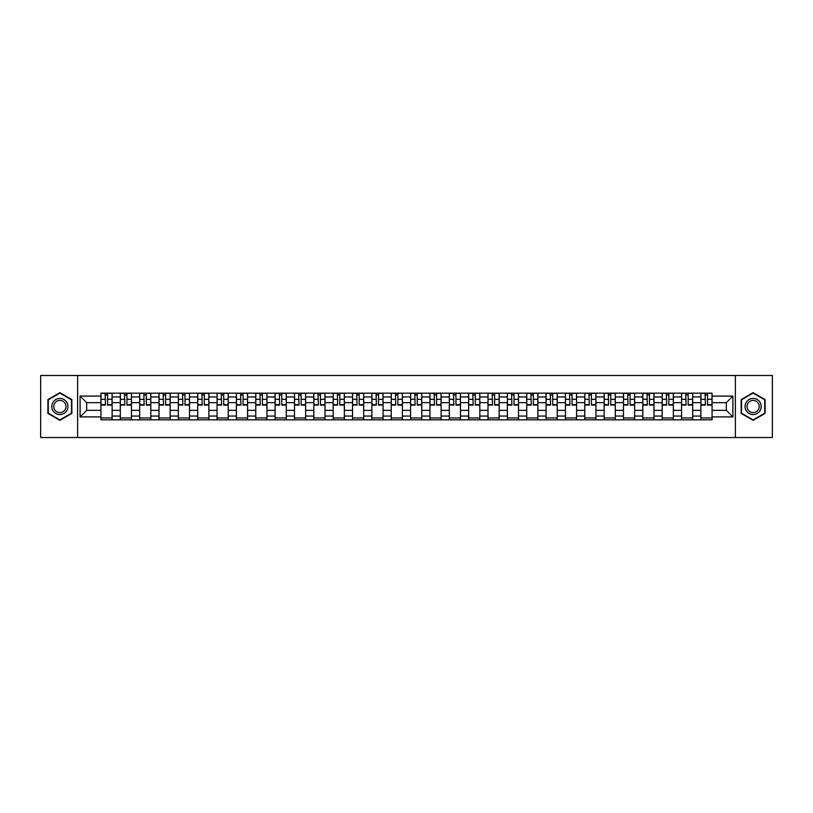 <?xml version="1.0" encoding="UTF-8"?>
<svg xmlns="http://www.w3.org/2000/svg" width="813" height="813" viewBox="0 0 813 813"><rect width="100%" height="100%" fill="white"/><g stroke="black" fill="none" stroke-linecap="round" stroke-linejoin="round"><path stroke-width="1.22" d="M735.379 437.516L772.35 437.516L772.35 375.484L40.65 375.484L40.65 437.516L735.379 437.516L735.379 375.484M120.294 419.833L120.294 396.947L112.113 396.947L112.113 419.833M112.113 396.947L112.113 393.167M120.294 396.947L120.294 393.167M131.462 393.167L131.462 419.833M139.653 419.833L139.653 393.167M150.812 393.167L150.812 419.833M159.002 419.833L159.002 393.167M170.171 393.167L170.171 419.833M178.352 419.833L178.352 393.167M189.52 393.167L189.52 419.833M197.711 419.833L197.711 393.167M208.87 393.167L208.87 419.833M217.061 419.833L217.061 393.167M228.229 393.167L228.229 419.833M236.41 419.833L236.41 393.167M247.579 393.167L247.579 419.833M255.77 419.833L255.77 393.167M266.938 393.167L266.938 419.833M275.119 419.833L275.119 393.167M286.288 393.167L286.288 419.833M294.479 419.833L294.479 393.167M305.637 393.167L305.637 419.833M313.828 419.833L313.828 393.167M324.997 393.167L324.997 419.833M333.178 419.833L333.178 393.167M344.346 393.167L344.346 419.833M352.537 419.833L352.537 393.167M363.696 393.167L363.696 419.833M371.887 419.833L371.887 393.167M383.055 393.167L383.055 419.833M391.236 419.833L391.236 393.167M402.405 393.167L402.405 419.833M410.595 419.833L410.595 393.167M421.764 393.167L421.764 419.833M429.945 419.833L429.945 393.167M441.113 393.167L441.113 419.833M449.304 419.833L449.304 393.167M460.463 393.167L460.463 419.833M468.654 419.833L468.654 393.167M479.822 393.167L479.822 419.833M488.003 419.833L488.003 393.167M499.172 393.167L499.172 419.833M507.363 419.833L507.363 393.167M518.521 393.167L518.521 419.833M526.712 419.833L526.712 393.167M537.881 393.167L537.881 419.833M546.062 419.833L546.062 393.167M557.23 393.167L557.23 419.833M565.421 419.833L565.421 393.167M576.59 393.167L576.59 419.833M584.771 419.833L584.771 393.167M595.939 393.167L595.939 419.833M604.13 419.833L604.13 393.167M615.289 393.167L615.289 419.833M623.48 419.833L623.48 393.167M634.648 393.167L634.648 419.833M642.829 419.833L642.829 393.167M653.998 393.167L653.998 419.833M662.189 419.833L662.189 393.167M673.347 393.167L673.347 419.833M681.538 419.833L681.538 393.167M692.706 393.167L692.706 419.833M700.887 419.833L700.887 393.167M700.887 410.341L692.706 410.341M681.538 410.341L673.347 410.341M662.189 410.341L653.998 410.341M642.829 410.341L634.648 410.341M623.48 410.341L615.289 410.341M604.13 410.341L595.939 410.341M584.771 410.341L576.59 410.341M565.421 410.341L557.23 410.341M546.062 410.341L537.881 410.341M526.712 410.341L518.521 410.341M507.363 410.341L499.172 410.341M488.003 410.341L479.822 410.341M468.654 410.341L460.463 410.341M449.304 410.341L441.113 410.341M429.945 410.341L421.764 410.341M410.595 410.341L402.405 410.341M391.236 410.341L383.055 410.341M371.887 410.341L363.696 410.341M352.537 410.341L344.346 410.341M333.178 410.341L324.997 410.341M313.828 410.341L305.637 410.341M294.479 410.341L286.288 410.341M275.119 410.341L266.938 410.341M255.77 410.341L247.579 410.341M236.41 410.341L228.229 410.341M217.061 410.341L208.87 410.341M197.711 410.341L189.52 410.341M178.352 410.341L170.171 410.341M159.002 410.341L150.812 410.341M139.653 410.341L131.462 410.341M120.294 410.341L112.113 410.341M700.887 402.659L692.706 402.659M681.538 402.659L673.347 402.659M662.189 402.659L653.998 402.659M642.829 402.659L634.648 402.659M623.48 402.659L615.289 402.659M604.13 402.659L595.939 402.659M584.771 402.659L576.59 402.659M565.421 402.659L557.23 402.659M546.062 402.659L537.881 402.659M526.712 402.659L518.521 402.659M507.363 402.659L499.172 402.659M488.003 402.659L479.822 402.659M468.654 402.659L460.463 402.659M449.304 402.659L441.113 402.659M429.945 402.659L421.764 402.659M410.595 402.659L402.405 402.659M391.236 402.659L383.055 402.659M371.887 402.659L363.696 402.659M352.537 402.659L344.346 402.659M333.178 402.659L324.997 402.659M313.828 402.659L305.637 402.659M294.479 402.659L286.288 402.659M275.119 402.659L266.938 402.659M255.77 402.659L247.579 402.659M236.41 402.659L228.229 402.659M217.061 402.659L208.87 402.659M197.711 402.659L189.52 402.659M178.352 402.659L170.171 402.659M159.002 402.659L150.812 402.659M139.653 402.659L131.462 402.659M120.294 402.659L112.113 402.659M86.676 410.341L100.944 410.341L100.944 402.659L86.676 402.659L86.676 410.341L80.101 416.917L80.101 396.083L100.944 396.083L100.944 402.659M712.056 402.659L712.056 410.341L726.324 410.341L726.324 402.659L712.056 402.659L712.056 393.167L100.944 393.167L100.944 396.083M712.056 396.083L732.899 396.083L732.899 416.917L712.056 416.917L712.056 410.341M100.944 410.341L100.944 419.833L712.056 419.833L712.056 416.917M100.944 416.917L80.101 416.917M77.621 437.516L77.621 375.484M71.849 399.59L59.877 392.679L47.906 399.59L47.906 413.411L59.877 420.321L71.849 413.411L71.849 399.59M765.094 399.59L753.123 392.679L741.151 399.59L741.151 413.411L753.123 420.321L765.094 413.411L765.094 399.59M112.113 417.973L100.944 417.973M105.466 395.027L107.58 395.027M131.462 417.973L120.294 417.973M124.826 395.027L126.93 395.027M150.812 417.973L139.653 417.973M144.175 395.027L146.289 395.027M170.171 417.973L159.002 417.973M163.535 395.027L165.639 395.027M189.52 417.973L178.352 417.973M182.884 395.027L184.988 395.027M208.87 417.973L197.711 417.973M202.234 395.027L204.348 395.027M228.229 417.973L217.061 417.973M221.593 395.027L223.697 395.027M247.579 417.973L236.41 417.973M240.943 395.027L243.057 395.027M266.938 417.973L255.77 417.973M260.292 395.027L262.406 395.027M286.288 417.973L275.119 417.973M279.652 395.027L281.755 395.027M305.637 417.973L294.479 417.973M299.001 395.027L301.115 395.027M324.997 417.973L313.828 417.973M318.361 395.027L320.464 395.027M344.346 417.973L333.178 417.973M337.71 395.027L339.814 395.027M363.696 417.973L352.537 417.973M357.059 395.027L359.173 395.027M383.055 417.973L371.887 417.973M376.419 395.027L378.523 395.027M402.405 417.973L391.236 417.973M395.768 395.027L397.882 395.027M421.764 417.973L410.595 417.973M415.118 395.027L417.232 395.027M441.113 417.973L429.945 417.973M434.477 395.027L436.581 395.027M460.463 417.973L449.304 417.973M453.827 395.027L455.941 395.027M479.822 417.973L468.654 417.973M473.186 395.027L475.29 395.027M499.172 417.973L488.003 417.973M492.536 395.027L494.639 395.027M518.521 417.973L507.363 417.973M511.885 395.027L513.999 395.027M537.881 417.973L526.712 417.973M531.245 395.027L533.348 395.027M557.23 417.973L546.062 417.973M550.594 395.027L552.708 395.027M576.59 417.973L565.421 417.973M569.943 395.027L572.057 395.027M595.939 417.973L584.771 417.973M589.303 395.027L591.407 395.027M615.289 417.973L604.13 417.973M608.652 395.027L610.766 395.027M634.648 417.973L623.48 417.973M628.012 395.027L630.116 395.027M653.998 417.973L642.829 417.973M647.361 395.027L649.465 395.027M673.347 417.973L662.189 417.973M666.711 395.027L668.825 395.027M692.706 417.973L681.538 417.973M686.07 395.027L688.174 395.027M712.056 417.973L700.887 417.973M705.42 395.027L707.534 395.027M80.101 396.083L86.676 402.659M726.324 410.341L732.899 416.917M726.324 402.659L732.899 396.083M107.58 405.077L107.58 393.289L112.042 393.289L112.042 405.077L107.58 405.077M105.466 394.905L107.58 394.905M107.956 393.289L101.005 393.289L101.005 405.077L105.466 405.077L105.101 393.289M126.93 405.077L126.93 393.289L131.401 393.289L131.401 405.077L126.93 405.077M124.826 394.905L126.93 394.905M127.306 393.289L120.354 393.289L120.354 405.077L124.826 405.077L124.45 393.289M146.289 405.077L146.289 393.289L150.751 393.289L150.751 405.077L146.289 405.077M144.175 394.905L146.289 394.905M146.655 393.289L139.714 393.289L139.714 405.077L144.175 405.077L143.81 393.289M165.639 405.077L165.639 393.289L170.11 393.289L170.11 405.077L165.639 405.077M163.535 394.905L165.639 394.905M166.015 393.289L159.063 393.289L159.063 405.077L163.535 405.077L163.159 393.289M52.896 410.535A8.059 8.059 0 0 0 63.912 413.482A8.059 8.059 0 0 0 66.859 402.465A8.059 8.059 0 0 0 55.843 399.518A8.059 8.059 0 0 0 52.896 410.535M54.593 409.549A6.108 6.108 0 0 0 62.936 411.785A6.108 6.108 0 0 0 65.162 403.451A6.108 6.108 0 0 0 56.829 401.216A6.108 6.108 0 0 0 54.593 409.549M59.877 393.106L71.483 399.803L71.483 413.197L59.877 419.894L48.282 413.197L48.282 399.803L59.877 393.106M746.141 410.535A8.059 8.059 0 0 0 757.157 413.482A8.059 8.059 0 0 0 760.104 402.465A8.059 8.059 0 0 0 749.088 399.518A8.059 8.059 0 0 0 746.141 410.535M747.838 409.549A6.108 6.108 0 0 0 756.171 411.785A6.108 6.108 0 0 0 758.407 403.451A6.108 6.108 0 0 0 750.064 401.216A6.108 6.108 0 0 0 747.838 409.549M753.123 393.106L764.718 399.803L764.718 413.197L753.123 419.894L741.517 413.197L741.517 399.803L753.123 393.106M184.988 405.077L184.988 393.289L189.459 393.289L189.459 405.077L184.988 405.077M182.884 394.905L184.988 394.905M185.364 393.289L178.413 393.289L178.413 405.077L182.884 405.077L182.508 393.289M204.348 405.077L204.348 393.289L208.809 393.289L208.809 405.077L204.348 405.077M202.234 394.905L204.348 394.905M204.713 393.289L197.772 393.289L197.772 405.077L202.234 405.077L201.868 393.289M223.697 405.077L223.697 393.289L228.168 393.289L228.168 405.077L223.697 405.077M221.593 394.905L223.697 394.905M224.073 393.289L217.122 393.289L217.122 405.077L221.593 405.077L221.217 393.289M243.057 405.077L243.057 393.289L247.518 393.289L247.518 405.077L243.057 405.077M240.943 394.905L243.057 394.905M243.422 393.289L236.481 393.289L236.481 405.077L240.943 405.077L240.567 393.289M262.406 405.077L262.406 393.289L266.867 393.289L266.867 405.077L262.406 405.077M260.292 394.905L262.406 394.905M262.782 393.289L255.831 393.289L255.831 405.077L260.292 405.077L259.926 393.289M281.755 405.077L281.755 393.289L286.227 393.289L286.227 405.077L281.755 405.077M279.652 394.905L281.755 394.905M282.131 393.289L275.18 393.289L275.18 405.077L279.652 405.077L279.276 393.289M301.115 405.077L301.115 393.289L305.576 393.289L305.576 405.077L301.115 405.077M299.001 394.905L301.115 394.905M301.481 393.289L294.54 393.289L294.54 405.077L299.001 405.077L298.635 393.289M320.464 405.077L320.464 393.289L324.936 393.289L324.936 405.077L320.464 405.077M318.361 394.905L320.464 394.905M320.84 393.289L313.889 393.289L313.889 405.077L318.361 405.077L317.985 393.289M339.814 405.077L339.814 393.289L344.285 393.289L344.285 405.077L339.814 405.077M337.71 394.905L339.814 394.905M340.19 393.289L333.239 393.289L333.239 405.077L337.71 405.077L337.334 393.289M359.173 405.077L359.173 393.289L363.635 393.289L363.635 405.077L359.173 405.077M357.059 394.905L359.173 394.905M359.539 393.289L352.598 393.289L352.598 405.077L357.059 405.077L356.694 393.289M378.523 405.077L378.523 393.289L382.994 393.289L382.994 405.077L378.523 405.077M376.419 394.905L378.523 394.905M378.899 393.289L371.948 393.289L371.948 405.077L376.419 405.077L376.043 393.289M397.882 405.077L397.882 393.289L402.344 393.289L402.344 405.077L397.882 405.077M395.768 394.905L397.882 394.905M398.248 393.289L391.307 393.289L391.307 405.077L395.768 405.077L395.392 393.289M417.232 405.077L417.232 393.289L421.693 393.289L421.693 405.077L417.232 405.077M415.118 394.905L417.232 394.905M417.608 393.289L410.656 393.289L410.656 405.077L415.118 405.077L414.752 393.289M436.581 405.077L436.581 393.289L441.053 393.289L441.053 405.077L436.581 405.077M434.477 394.905L436.581 394.905M436.957 393.289L430.006 393.289L430.006 405.077L434.477 405.077L434.101 393.289M455.941 405.077L455.941 393.289L460.402 393.289L460.402 405.077L455.941 405.077M453.827 394.905L455.941 394.905M456.306 393.289L449.365 393.289L449.365 405.077L453.827 405.077L453.461 393.289M475.29 405.077L475.29 393.289L479.761 393.289L479.761 405.077L475.29 405.077M473.186 394.905L475.29 394.905M475.666 393.289L468.715 393.289L468.715 405.077L473.186 405.077L472.81 393.289M494.639 405.077L494.639 393.289L499.111 393.289L499.111 405.077L494.639 405.077M492.536 394.905L494.639 394.905M495.015 393.289L488.064 393.289L488.064 405.077L492.536 405.077L492.16 393.289M513.999 405.077L513.999 393.289L518.46 393.289L518.46 405.077L513.999 405.077M511.885 394.905L513.999 394.905M514.365 393.289L507.424 393.289L507.424 405.077L511.885 405.077L511.519 393.289M533.348 405.077L533.348 393.289L537.82 393.289L537.82 405.077L533.348 405.077M531.245 394.905L533.348 394.905M533.724 393.289L526.773 393.289L526.773 405.077L531.245 405.077L530.869 393.289M552.708 405.077L552.708 393.289L557.169 393.289L557.169 405.077L552.708 405.077M550.594 394.905L552.708 394.905M553.074 393.289L546.133 393.289L546.133 405.077L550.594 405.077L550.218 393.289M572.057 405.077L572.057 393.289L576.519 393.289L576.519 405.077L572.057 405.077M569.943 394.905L572.057 394.905M572.433 393.289L565.482 393.289L565.482 405.077L569.943 405.077L569.578 393.289M591.407 405.077L591.407 393.289L595.878 393.289L595.878 405.077L591.407 405.077M589.303 394.905L591.407 394.905M591.783 393.289L584.832 393.289L584.832 405.077L589.303 405.077L588.927 393.289M610.766 405.077L610.766 393.289L615.228 393.289L615.228 405.077L610.766 405.077M608.652 394.905L610.766 394.905M611.132 393.289L604.191 393.289L604.191 405.077L608.652 405.077L608.287 393.289M630.116 405.077L630.116 393.289L634.587 393.289L634.587 405.077L630.116 405.077M628.012 394.905L630.116 394.905M630.492 393.289L623.541 393.289L623.541 405.077L628.012 405.077L627.636 393.289M649.465 405.077L649.465 393.289L653.937 393.289L653.937 405.077L649.465 405.077M647.361 394.905L649.465 394.905M649.841 393.289L642.89 393.289L642.89 405.077L647.361 405.077L646.985 393.289M668.825 405.077L668.825 393.289L673.286 393.289L673.286 405.077L668.825 405.077M666.711 394.905L668.825 394.905M669.19 393.289L662.249 393.289L662.249 405.077L666.711 405.077L666.345 393.289M688.174 405.077L688.174 393.289L692.646 393.289L692.646 405.077L688.174 405.077M686.07 394.905L688.174 394.905M688.55 393.289L681.599 393.289L681.599 405.077L686.07 405.077L685.694 393.289M707.534 405.077L707.534 393.289L711.995 393.289L711.995 405.077L707.534 405.077M705.42 394.905L707.534 394.905M707.899 393.289L700.958 393.289L700.958 405.077L705.42 405.077L705.044 393.289M681.538 396.947L673.347 396.947M662.189 396.947L653.998 396.947M642.829 396.947L634.648 396.947M623.48 396.947L615.289 396.947M604.13 396.947L595.939 396.947M584.771 396.947L576.59 396.947M565.421 396.947L557.23 396.947M546.062 396.947L537.881 396.947M526.712 396.947L518.521 396.947M507.363 396.947L499.172 396.947M488.003 396.947L479.822 396.947M468.654 396.947L460.463 396.947M449.304 396.947L441.113 396.947M429.945 396.947L421.764 396.947M410.595 396.947L402.405 396.947M391.236 396.947L383.055 396.947M371.887 396.947L363.696 396.947M352.537 396.947L344.346 396.947M333.178 396.947L324.997 396.947M313.828 396.947L305.637 396.947M294.479 396.947L286.288 396.947M275.119 396.947L266.938 396.947M255.77 396.947L247.579 396.947M236.41 396.947L228.229 396.947M217.061 396.947L208.87 396.947M197.711 396.947L189.52 396.947M178.352 396.947L170.171 396.947M159.002 396.947L150.812 396.947M139.653 396.947L131.462 396.947M700.887 396.947L692.706 396.947M681.538 416.053L673.347 416.053M662.189 416.053L653.998 416.053M642.829 416.053L634.648 416.053M623.48 416.053L615.289 416.053M604.13 416.053L595.939 416.053M584.771 416.053L576.59 416.053M565.421 416.053L557.23 416.053M546.062 416.053L537.881 416.053M526.712 416.053L518.521 416.053M507.363 416.053L499.172 416.053M488.003 416.053L479.822 416.053M468.654 416.053L460.463 416.053M449.304 416.053L441.113 416.053M429.945 416.053L421.764 416.053M410.595 416.053L402.405 416.053M391.236 416.053L383.055 416.053M371.887 416.053L363.696 416.053M352.537 416.053L344.346 416.053M333.178 416.053L324.997 416.053M313.828 416.053L305.637 416.053M294.479 416.053L286.288 416.053M275.119 416.053L266.938 416.053M255.77 416.053L247.579 416.053M236.41 416.053L228.229 416.053M217.061 416.053L208.87 416.053M197.711 416.053L189.52 416.053M178.352 416.053L170.171 416.053M159.002 416.053L150.812 416.053M139.653 416.053L131.462 416.053M120.294 416.053L112.113 416.053M700.887 416.053L692.706 416.053M107.58 404.65L112.042 404.65M107.58 399.315L112.042 399.315M101.005 404.65L105.466 404.65M101.005 399.315L105.466 399.315M126.93 404.65L131.401 404.65M126.93 399.315L131.401 399.315M120.354 404.65L124.826 404.65M120.354 399.315L124.826 399.315M146.289 404.65L150.751 404.65M146.289 399.315L150.751 399.315M139.714 404.65L144.175 404.65M139.714 399.315L144.175 399.315M165.639 404.65L170.11 404.65M165.639 399.315L170.11 399.315M159.063 404.65L163.535 404.65M159.063 399.315L163.535 399.315M184.988 404.65L189.459 404.65M184.988 399.315L189.459 399.315M178.413 404.65L182.884 404.65M178.413 399.315L182.884 399.315M204.348 404.65L208.809 404.65M204.348 399.315L208.809 399.315M197.772 404.65L202.234 404.65M197.772 399.315L202.234 399.315M223.697 404.65L228.168 404.65M223.697 399.315L228.168 399.315M217.122 404.65L221.593 404.65M217.122 399.315L221.593 399.315M243.057 404.65L247.518 404.65M243.057 399.315L247.518 399.315M236.481 404.65L240.943 404.65M236.481 399.315L240.943 399.315M262.406 404.65L266.867 404.65M262.406 399.315L266.867 399.315M255.831 404.65L260.292 404.65M255.831 399.315L260.292 399.315M281.755 404.65L286.227 404.65M281.755 399.315L286.227 399.315M275.18 404.65L279.652 404.65M275.18 399.315L279.652 399.315M301.115 404.65L305.576 404.65M301.115 399.315L305.576 399.315M294.54 404.65L299.001 404.65M294.54 399.315L299.001 399.315M320.464 404.65L324.936 404.65M320.464 399.315L324.936 399.315M313.889 404.65L318.361 404.65M313.889 399.315L318.361 399.315M339.814 404.65L344.285 404.65M339.814 399.315L344.285 399.315M333.239 404.65L337.71 404.65M333.239 399.315L337.71 399.315M359.173 404.65L363.635 404.65M359.173 399.315L363.635 399.315M352.598 404.65L357.059 404.65M352.598 399.315L357.059 399.315M378.523 404.65L382.994 404.65M378.523 399.315L382.994 399.315M371.948 404.65L376.419 404.65M371.948 399.315L376.419 399.315M397.882 404.65L402.344 404.65M397.882 399.315L402.344 399.315M391.307 404.65L395.768 404.65M391.307 399.315L395.768 399.315M417.232 404.65L421.693 404.65M417.232 399.315L421.693 399.315M410.656 404.65L415.118 404.65M410.656 399.315L415.118 399.315M436.581 404.65L441.053 404.65M436.581 399.315L441.053 399.315M430.006 404.65L434.477 404.65M430.006 399.315L434.477 399.315M455.941 404.65L460.402 404.65M455.941 399.315L460.402 399.315M449.365 404.65L453.827 404.65M449.365 399.315L453.827 399.315M475.29 404.65L479.761 404.65M475.29 399.315L479.761 399.315M468.715 404.65L473.186 404.65M468.715 399.315L473.186 399.315M494.639 404.65L499.111 404.65M494.639 399.315L499.111 399.315M488.064 404.65L492.536 404.65M488.064 399.315L492.536 399.315M513.999 404.65L518.46 404.65M513.999 399.315L518.46 399.315M507.424 404.65L511.885 404.65M507.424 399.315L511.885 399.315M533.348 404.65L537.82 404.65M533.348 399.315L537.82 399.315M526.773 404.65L531.245 404.65M526.773 399.315L531.245 399.315M552.708 404.65L557.169 404.65M552.708 399.315L557.169 399.315M546.133 404.65L550.594 404.65M546.133 399.315L550.594 399.315M572.057 404.65L576.519 404.65M572.057 399.315L576.519 399.315M565.482 404.65L569.943 404.65M565.482 399.315L569.943 399.315M591.407 404.65L595.878 404.65M591.407 399.315L595.878 399.315M584.832 404.65L589.303 404.65M584.832 399.315L589.303 399.315M610.766 404.65L615.228 404.65M610.766 399.315L615.228 399.315M604.191 404.65L608.652 404.65M604.191 399.315L608.652 399.315M630.116 404.65L634.587 404.65M630.116 399.315L634.587 399.315M623.541 404.65L628.012 404.65M623.541 399.315L628.012 399.315M649.465 404.65L653.937 404.65M649.465 399.315L653.937 399.315M642.89 404.65L647.361 404.65M642.89 399.315L647.361 399.315M668.825 404.65L673.286 404.65M668.825 399.315L673.286 399.315M662.249 404.65L666.711 404.65M662.249 399.315L666.711 399.315M688.174 404.65L692.646 404.65M688.174 399.315L692.646 399.315M681.599 404.65L686.07 404.65M681.599 399.315L686.07 399.315M707.534 404.65L711.995 404.65M707.534 399.315L711.995 399.315M700.958 404.65L705.42 404.65M700.958 399.315L705.42 399.315"/></g></svg>
